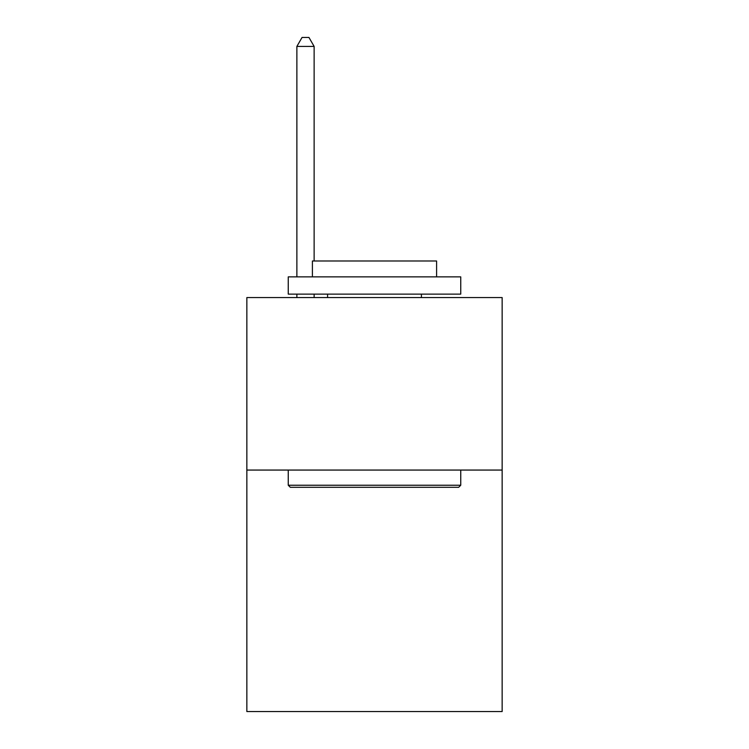<?xml version="1.0" encoding="UTF-8"?>
<svg xmlns="http://www.w3.org/2000/svg" width="749" height="749" viewBox="0 0 749 749"><rect width="100%" height="100%" fill="white"/><g stroke="black" fill="none" stroke-linecap="round" stroke-linejoin="round"><path stroke-width="1.12" d="M502.148 470.063L502.148 711.55L246.852 711.55L246.852 297.568L502.148 297.568L502.148 470.063L246.852 470.063M290.322 487.309L288.253 485.24L460.747 485.24L458.678 487.309L290.322 487.309M460.747 276.868L460.747 294.123L288.253 294.123L288.253 276.868L460.747 276.868M312.399 276.868L312.399 260.998L436.601 260.998L436.601 276.868M460.747 470.063L460.747 485.24M288.253 470.063L288.253 485.24M421.415 294.123L421.415 297.568M327.585 294.123L327.585 297.568M314.131 260.998L314.131 46.419L296.876 46.419L296.876 276.868M296.876 294.123L296.876 297.568M314.131 294.123L314.131 297.568M296.876 46.419L302.053 37.45L308.953 37.45L314.131 46.419"/></g></svg>

